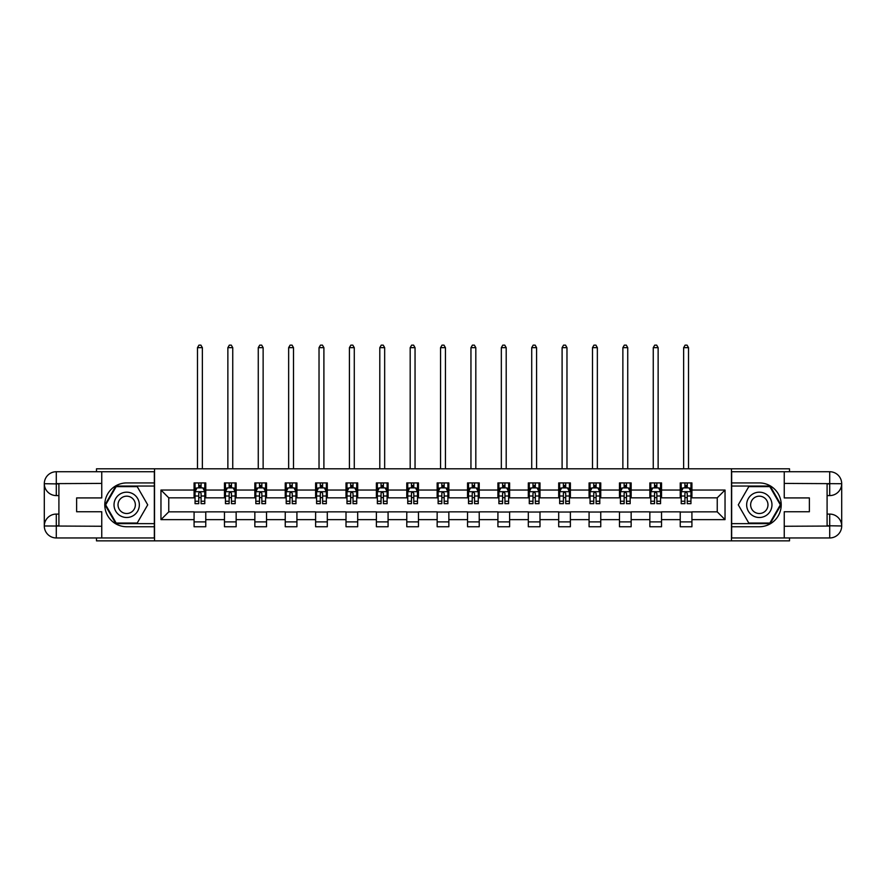 <?xml version="1.0" encoding="UTF-8"?>
<svg xmlns="http://www.w3.org/2000/svg" width="886" height="886" viewBox="0 0 886 886"><rect width="100%" height="100%" fill="white"/><g stroke="black" fill="none" stroke-linecap="round" stroke-linejoin="round"><path stroke-width="1.33" d="M96.496 537.957L96.496 540.87L789.504 540.87L789.504 537.957M789.504 471.729L789.504 468.805L731.459 468.805L731.459 540.87M731.459 468.805L96.496 468.805L96.496 471.729M154.541 540.87L154.541 468.805M691.922 490.036L691.922 482.925L680.238 482.925L680.238 490.036L661.532 490.036L661.532 482.925L649.848 482.925L649.848 490.036L631.153 490.036L631.153 482.925L619.469 482.925L619.469 490.036L600.763 490.036L600.763 482.925L589.079 482.925L589.079 490.036L570.385 490.036L570.385 482.925L558.701 482.925L558.701 490.036L539.995 490.036L539.995 482.925L528.311 482.925L528.311 490.036L509.616 490.036L509.616 482.925L497.921 482.925L497.921 490.036L479.226 490.036L479.226 482.925L467.542 482.925L467.542 490.036L448.848 490.036L448.848 482.925L437.152 482.925L437.152 490.036L418.458 490.036L418.458 482.925L406.774 482.925L406.774 490.036L388.079 490.036L388.079 482.925L376.384 482.925L376.384 490.036L357.689 490.036L357.689 482.925L346.005 482.925L346.005 490.036L327.299 490.036L327.299 482.925L315.615 482.925L315.615 490.036L296.921 490.036L296.921 482.925L285.237 482.925L285.237 490.036L266.531 490.036L266.531 482.925L254.847 482.925L254.847 490.036L236.152 490.036L236.152 482.925L224.468 482.925L224.468 490.036L205.762 490.036L205.762 482.925L194.078 482.925L194.078 490.036L160.964 490.036L160.964 519.639L168.761 511.853L194.078 511.853L194.078 526.749L205.762 526.749L205.762 511.853L224.468 511.853L224.468 526.749L236.152 526.749L236.152 511.853L254.847 511.853L254.847 526.749L266.531 526.749L266.531 511.853L285.237 511.853L285.237 526.749L296.921 526.749L296.921 511.853L315.615 511.853L315.615 526.749L327.299 526.749L327.299 511.853L346.005 511.853L346.005 526.749L357.689 526.749L357.689 511.853L376.384 511.853L376.384 526.749L388.079 526.749L388.079 511.853L406.774 511.853L406.774 526.749L418.458 526.749L418.458 511.853L437.152 511.853L437.152 526.749L448.848 526.749L448.848 511.853L467.542 511.853L467.542 526.749L479.226 526.749L479.226 511.853L497.921 511.853L497.921 526.749L509.616 526.749L509.616 511.853L528.311 511.853L528.311 526.749L539.995 526.749L539.995 511.853L558.701 511.853L558.701 526.749L570.385 526.749L570.385 511.853L589.079 511.853L589.079 526.749L600.763 526.749L600.763 511.853L619.469 511.853L619.469 526.749L631.153 526.749L631.153 511.853L649.848 511.853L649.848 526.749L661.532 526.749L661.532 511.853L680.238 511.853L680.238 526.749L691.922 526.749L691.922 511.853L717.239 511.853L717.239 497.832L691.922 497.832L691.922 490.036L725.036 490.036L725.036 519.639L691.922 519.639M680.238 519.639L661.532 519.639M649.848 519.639L631.153 519.639M619.469 519.639L600.763 519.639M589.079 519.639L570.385 519.639M558.701 519.639L539.995 519.639M528.311 519.639L509.616 519.639M497.921 519.639L479.226 519.639M467.542 519.639L448.848 519.639M437.152 519.639L418.458 519.639M406.774 519.639L388.079 519.639M376.384 519.639L357.689 519.639M346.005 519.639L327.299 519.639M315.615 519.639L296.921 519.639M285.237 519.639L266.531 519.639M254.847 519.639L236.152 519.639M224.468 519.639L205.762 519.639M194.078 519.639L160.964 519.639M680.238 490.036L680.238 497.832L661.532 497.832L661.532 490.036M649.848 490.036L649.848 497.832L631.153 497.832L631.153 490.036M619.469 490.036L619.469 497.832L600.763 497.832L600.763 490.036M589.079 490.036L589.079 497.832L570.385 497.832L570.385 490.036M558.701 490.036L558.701 497.832L539.995 497.832L539.995 490.036M528.311 490.036L528.311 497.832L509.616 497.832L509.616 490.036M497.921 490.036L497.921 497.832L479.226 497.832L479.226 490.036M467.542 490.036L467.542 497.832L448.848 497.832L448.848 490.036M437.152 490.036L437.152 497.832L418.458 497.832L418.458 490.036M406.774 490.036L406.774 497.832L388.079 497.832L388.079 490.036M376.384 490.036L376.384 497.832L357.689 497.832L357.689 490.036M346.005 490.036L346.005 497.832L327.299 497.832L327.299 490.036M315.615 490.036L315.615 497.832L296.921 497.832L296.921 490.036M285.237 490.036L285.237 497.832L266.531 497.832L266.531 490.036M254.847 490.036L254.847 497.832L236.152 497.832L236.152 490.036M224.468 490.036L224.468 497.832L205.762 497.832L205.762 490.036M194.078 490.036L194.078 497.832L168.761 497.832L160.964 490.036M168.761 497.832L168.761 511.853M725.036 519.639L717.239 511.853M717.239 497.832L725.036 490.036M194.078 487.798L195.053 487.798M198.752 487.798L201.089 487.798M204.788 487.798L205.762 487.798M194.078 497.633L195.053 497.633M198.752 497.633L201.089 497.633M204.788 497.633L205.762 497.633M194.078 512.042L205.762 512.042M194.078 521.887L205.762 521.887M224.468 512.042L236.152 512.042M224.468 521.887L236.152 521.887M224.468 487.798L225.443 487.798M229.142 487.798L231.479 487.798M235.178 487.798L236.152 487.798M224.468 497.633L225.443 497.633M229.142 497.633L231.479 497.633M235.178 497.633L236.152 497.633M254.847 512.042L266.531 512.042M254.847 521.887L266.531 521.887M254.847 487.798L255.821 487.798M259.52 487.798L261.857 487.798M265.567 487.798L266.531 487.798M254.847 497.633L255.821 497.633M259.52 497.633L261.857 497.633M265.567 497.633L266.531 497.633M285.237 512.042L296.921 512.042M285.237 521.887L296.921 521.887M285.237 487.798L286.211 487.798M289.91 487.798L292.247 487.798M295.946 487.798L296.921 487.798M285.237 497.633L286.211 497.633M289.91 497.633L292.247 497.633M295.946 497.633L296.921 497.633M315.615 512.042L327.299 512.042M315.615 521.887L327.299 521.887M315.615 487.798L316.59 487.798M320.289 487.798L322.626 487.798M326.336 487.798L327.299 487.798M315.615 497.633L316.59 497.633M320.289 497.633L322.626 497.633M326.336 497.633L327.299 497.633M346.005 512.042L357.689 512.042M346.005 521.887L357.689 521.887M346.005 487.798L346.98 487.798M350.679 487.798L353.016 487.798M356.715 487.798L357.689 487.798M346.005 497.633L346.98 497.633M350.679 497.633L353.016 497.633M356.715 497.633L357.689 497.633M376.384 512.042L388.079 512.042M376.384 521.887L388.079 521.887M376.384 487.798L377.358 487.798M381.058 487.798L383.394 487.798M387.104 487.798L388.079 487.798M376.384 497.633L377.358 497.633M381.058 497.633L383.394 497.633M387.104 497.633L388.079 497.633M406.774 512.042L418.458 512.042M406.774 521.887L418.458 521.887M406.774 487.798L407.748 487.798M411.447 487.798L413.784 487.798M417.483 487.798L418.458 487.798M406.774 497.633L407.748 497.633M411.447 497.633L413.784 497.633M417.483 497.633L418.458 497.633M437.152 512.042L448.848 512.042M437.152 521.887L448.848 521.887M437.152 487.798L438.127 487.798M441.826 487.798L444.174 487.798M447.873 487.798L448.848 487.798M437.152 497.633L438.127 497.633M441.826 497.633L444.174 497.633M447.873 497.633L448.848 497.633M467.542 512.042L479.226 512.042M467.542 521.887L479.226 521.887M467.542 487.798L468.517 487.798M472.216 487.798L474.553 487.798M478.252 487.798L479.226 487.798M467.542 497.633L468.517 497.633M472.216 497.633L474.553 497.633M478.252 497.633L479.226 497.633M497.921 512.042L509.616 512.042M497.921 521.887L509.616 521.887M497.921 487.798L498.896 487.798M502.606 487.798L504.942 487.798M508.642 487.798L509.616 487.798M497.921 497.633L498.896 497.633M502.606 497.633L504.942 497.633M508.642 497.633L509.616 497.633M528.311 512.042L539.995 512.042M528.311 521.887L539.995 521.887M528.311 487.798L529.285 487.798M532.984 487.798L535.321 487.798M539.02 487.798L539.995 487.798M528.311 497.633L529.285 497.633M532.984 497.633L535.321 497.633M539.02 497.633L539.995 497.633M558.701 512.042L570.385 512.042M558.701 521.887L570.385 521.887M558.701 487.798L559.664 487.798M563.374 487.798L565.711 487.798M569.41 487.798L570.385 487.798M558.701 497.633L559.664 497.633M563.374 497.633L565.711 497.633M569.41 497.633L570.385 497.633M589.079 512.042L600.763 512.042M589.079 521.887L600.763 521.887M589.079 487.798L590.054 487.798M593.753 487.798L596.09 487.798M599.789 487.798L600.763 487.798M589.079 497.633L590.054 497.633M593.753 497.633L596.09 497.633M599.789 497.633L600.763 497.633M619.469 512.042L631.153 512.042M619.469 521.887L631.153 521.887M619.469 487.798L620.433 487.798M624.143 487.798L626.48 487.798M630.179 487.798L631.153 487.798M619.469 497.633L620.433 497.633M624.143 497.633L626.48 497.633M630.179 497.633L631.153 497.633M649.848 512.042L661.532 512.042M649.848 521.887L661.532 521.887M649.848 487.798L650.822 487.798M654.521 487.798L656.858 487.798M660.557 487.798L661.532 487.798M649.848 497.633L650.822 497.633M654.521 497.633L656.858 497.633M660.557 497.633L661.532 497.633M680.238 512.042L691.922 512.042M680.238 521.887L691.922 521.887M680.238 487.798L681.212 487.798M684.911 487.798L687.248 487.798M690.947 487.798L691.922 487.798M680.238 497.633L681.212 497.633M684.911 497.633L687.248 497.633M690.947 497.633L691.922 497.633M201.089 485.462L198.752 485.462M204.788 501.232L201.089 501.232L201.089 503.669L204.788 503.669L204.788 491.785L202.85 487.898L197.002 487.898L195.053 491.785L195.053 503.669L198.752 503.669L198.752 501.232L195.053 501.232M195.053 491.785L195.053 482.925M204.788 491.785L204.788 482.925M198.752 487.898L198.752 482.925M201.089 482.925L201.089 487.898M201.089 501.232L201.089 493.247L199.804 492.084L198.763 493.092L198.752 501.232M202.362 468.805L202.362 347.655L197.489 347.655L197.489 468.805M197.489 347.655L198.951 345.13L200.9 345.13L202.362 347.655M133.022 493.879A12.659 12.659 0 0 0 115.723 498.508A12.659 12.659 0 0 0 120.363 515.807A12.659 12.659 0 0 0 137.651 511.167A12.659 12.659 0 0 0 133.022 493.879M131.017 497.334A8.672 8.672 0 0 0 119.178 500.501A8.672 8.672 0 0 0 122.357 512.352A8.672 8.672 0 0 0 134.196 509.173A8.672 8.672 0 0 0 131.017 497.334M137.208 523.05L116.177 523.05L105.656 504.843L116.177 486.624L137.208 486.624L147.718 504.843L137.208 523.05M765.637 493.879A12.659 12.659 0 0 0 748.349 498.508A12.659 12.659 0 0 0 752.978 515.807A12.659 12.659 0 0 0 770.277 511.167A12.659 12.659 0 0 0 765.637 493.879M763.643 497.334A8.672 8.672 0 0 0 751.804 500.501A8.672 8.672 0 0 0 754.983 512.352A8.672 8.672 0 0 0 766.822 509.173A8.672 8.672 0 0 0 763.643 497.334M769.823 523.05L748.792 523.05L738.282 504.843L748.792 486.624L769.823 486.624L780.344 504.843L769.823 523.05M58.908 495.584L56.283 495.584A11.983 11.983 0 0 1 44.3 483.712A11.983 11.983 0 0 1 56.283 471.729L154.341 471.729L154.341 482.925L126.687 482.925A21.917 21.917 0 0 0 104.781 504.843A21.917 21.917 0 0 0 126.687 526.749L154.341 526.749L154.341 537.957L56.283 537.957A11.983 11.983 0 0 1 44.3 525.974A11.983 11.983 0 0 1 56.283 514.09L58.908 514.09M154.341 526.749L154.341 482.925M101.757 471.729L101.757 497.921L76.628 497.921L76.628 511.754L101.757 511.754L101.757 537.957M56.283 495.584A11.983 11.983 0 0 1 44.3 483.712L56.283 483.9L56.283 495.584A11.983 11.983 0 0 1 44.3 483.712L44.3 525.974L101.757 526.262M56.283 526.262L56.283 537.957A11.983 11.983 0 0 1 44.3 525.974A11.983 11.983 0 0 1 56.283 514.09L56.283 525.775L58.908 525.775L58.908 483.9L56.283 483.9M154.341 486.049L115.833 486.049L104.991 504.843L115.833 523.637L154.341 523.637M827.092 514.09L829.717 514.09A11.983 11.983 0 0 1 841.7 525.974A11.983 11.983 0 0 1 829.717 537.957L731.659 537.957L731.659 526.749L759.313 526.749A21.917 21.917 0 0 0 781.219 504.843A21.917 21.917 0 0 0 759.313 482.925L731.659 482.925L731.659 471.729L829.717 471.729A11.983 11.983 0 0 1 841.7 483.712A11.983 11.983 0 0 1 829.717 495.584L827.092 495.584M731.659 482.925L731.659 526.749M784.243 537.957L784.243 511.754L809.372 511.754L809.372 497.921L784.243 497.921L784.243 471.729M829.717 514.09A11.983 11.983 0 0 1 841.7 525.974L829.717 525.775L829.717 514.09A11.983 11.983 0 0 1 841.7 525.974L841.7 483.712L784.243 483.413M829.717 483.413L829.717 471.729A11.983 11.983 0 0 1 841.7 483.712A11.983 11.983 0 0 1 829.717 495.584L829.717 483.9L827.092 483.9L827.092 525.775L829.717 525.775M731.659 523.637L770.167 523.637L781.009 504.843L770.167 486.049L731.659 486.049M231.479 485.462L229.142 485.462M235.178 501.232L231.479 501.232L231.479 503.669L235.178 503.669L235.178 491.785L233.228 487.898L227.392 487.898L225.443 491.785L225.443 503.669L229.142 503.669L229.142 501.232L225.443 501.232M225.443 491.785L225.443 482.925M235.178 491.785L235.178 482.925M229.142 487.898L229.142 482.925M231.479 482.925L231.479 487.898M231.479 501.232L231.479 493.247L230.183 492.084L229.153 493.092L229.142 501.232M232.741 468.805L232.741 347.655L227.868 347.655L227.868 468.805M227.868 347.655L229.33 345.13L231.279 345.13L232.741 347.655M261.857 485.462L259.52 485.462M265.567 501.232L261.857 501.232L261.857 503.669L265.567 503.669L265.567 491.785L263.618 487.898L257.771 487.898L255.821 491.785L255.821 503.669L259.52 503.669L259.52 501.232L255.821 501.232M255.821 491.785L255.821 482.925M265.567 491.785L265.567 482.925M259.52 487.898L259.52 482.925M261.857 482.925L261.857 487.898M261.857 501.232L261.857 493.247L260.573 492.084L259.532 493.092L259.52 501.232M263.131 468.805L263.131 347.655L258.258 347.655L258.258 468.805M258.258 347.655L259.72 345.13L261.669 345.13L263.131 347.655M292.247 485.462L289.91 485.462M295.946 501.232L292.247 501.232L292.247 503.669L295.946 503.669L295.946 491.785L293.997 487.898L288.16 487.898L286.211 491.785L286.211 503.669L289.91 503.669L289.91 501.232L286.211 501.232M286.211 491.785L286.211 482.925M295.946 491.785L295.946 482.925M289.91 487.898L289.91 482.925M292.247 482.925L292.247 487.898M292.247 501.232L292.247 493.247L290.951 492.084L289.921 493.092L289.91 501.232M293.51 468.805L293.51 347.655L288.648 347.655L288.648 468.805M288.648 347.655L290.099 345.13L292.048 345.13L293.51 347.655M322.626 485.462L320.289 485.462M326.336 501.232L322.626 501.232L322.626 503.669L326.336 503.669L326.336 491.785L324.387 487.898L318.539 487.898L316.59 491.785L316.59 503.669L320.289 503.669L320.289 501.232L316.59 501.232M316.59 491.785L316.59 482.925M326.336 491.785L326.336 482.925M320.289 487.898L320.289 482.925M322.626 482.925L322.626 487.898M322.626 501.232L322.626 493.247L321.341 492.084L320.3 493.092L320.289 501.232M323.899 468.805L323.899 347.655L319.026 347.655L319.026 468.805M319.026 347.655L320.488 345.13L322.438 345.13L323.899 347.655M353.016 485.462L350.679 485.462M356.715 501.232L353.016 501.232L353.016 503.669L356.715 503.669L356.715 491.785L354.765 487.898L348.929 487.898L346.98 491.785L346.98 503.669L350.679 503.669L350.679 501.232L346.98 501.232M346.98 491.785L346.98 482.925M356.715 491.785L356.715 482.925M350.679 487.898L350.679 482.925M353.016 482.925L353.016 487.898M353.016 501.232L353.016 493.247L351.72 492.084L350.69 493.092L350.679 501.232M354.278 468.805L354.278 347.655L349.416 347.655L349.416 468.805M349.416 347.655L350.867 345.13L352.816 345.13L354.278 347.655M383.394 485.462L381.058 485.462M387.104 501.232L383.394 501.232L383.394 503.669L387.104 503.669L387.104 491.785L385.155 487.898L379.308 487.898L377.358 491.785L377.358 503.669L381.058 503.669L381.058 501.232L377.358 501.232M377.358 491.785L377.358 482.925M387.104 491.785L387.104 482.925M381.058 487.898L381.058 482.925M383.394 482.925L383.394 487.898M383.394 501.232L383.394 493.247L382.11 492.084L381.069 493.092L381.058 501.232M384.668 468.805L384.668 347.655L379.795 347.655L379.795 468.805M379.795 347.655L381.257 345.13L383.206 345.13L384.668 347.655M413.784 485.462L411.447 485.462M417.483 501.232L413.784 501.232L413.784 503.669L417.483 503.669L417.483 491.785L415.534 487.898L409.697 487.898L407.748 491.785L407.748 503.669L411.447 503.669L411.447 501.232L407.748 501.232M407.748 491.785L407.748 482.925M417.483 491.785L417.483 482.925M411.447 487.898L411.447 482.925M413.784 482.925L413.784 487.898M413.784 501.232L413.784 493.247L412.488 492.084L411.458 493.092L411.447 501.232M415.047 468.805L415.047 347.655L410.185 347.655L410.185 468.805M410.185 347.655L411.647 345.13L413.585 345.13L415.047 347.655M444.174 485.462L441.826 485.462M447.873 501.232L444.174 501.232L444.174 503.669L447.873 503.669L447.873 491.785L445.924 487.898L440.076 487.898L438.127 491.785L438.127 503.669L441.826 503.669L441.826 501.232L438.127 501.232M438.127 491.785L438.127 482.925M447.873 491.785L447.873 482.925M441.826 487.898L441.826 482.925M444.174 482.925L444.174 487.898M444.174 501.232L444.174 493.247L442.878 492.084L441.837 493.092L441.826 501.232M445.436 468.805L445.436 347.655L440.563 347.655L440.563 468.805M440.563 347.655L442.025 345.13L443.975 345.13L445.436 347.655M474.553 485.462L472.216 485.462M478.252 501.232L474.553 501.232L474.553 503.669L478.252 503.669L478.252 491.785L476.303 487.898L470.466 487.898L468.517 491.785L468.517 503.669L472.216 503.669L472.216 501.232L468.517 501.232M468.517 491.785L468.517 482.925M478.252 491.785L478.252 482.925M472.216 487.898L472.216 482.925M474.553 482.925L474.553 487.898M474.553 501.232L474.553 493.247L473.257 492.084L472.227 493.092L472.216 501.232M475.815 468.805L475.815 347.655L470.953 347.655L470.953 468.805M470.953 347.655L472.415 345.13L474.353 345.13L475.815 347.655M504.942 485.462L502.606 485.462M508.642 501.232L504.942 501.232L504.942 503.669L508.642 503.669L508.642 491.785L506.692 487.898L500.845 487.898L498.896 491.785L498.896 503.669L502.606 503.669L502.606 501.232L498.896 501.232M498.896 491.785L498.896 482.925M508.642 491.785L508.642 482.925M502.606 487.898L502.606 482.925M504.942 482.925L504.942 487.898M504.942 501.232L504.942 493.247L503.647 492.084L502.617 493.092L502.606 501.232M506.205 468.805L506.205 347.655L501.332 347.655L501.332 468.805M501.332 347.655L502.794 345.13L504.743 345.13L506.205 347.655M535.321 485.462L532.984 485.462M539.02 501.232L535.321 501.232L535.321 503.669L539.02 503.669L539.02 491.785L537.071 487.898L531.235 487.898L529.285 491.785L529.285 503.669L532.984 503.669L532.984 501.232L529.285 501.232M529.285 491.785L529.285 482.925M539.02 491.785L539.02 482.925M532.984 487.898L532.984 482.925M535.321 482.925L535.321 487.898M535.321 501.232L535.321 493.247L534.025 492.084L532.995 493.092L532.984 501.232M536.584 468.805L536.584 347.655L531.722 347.655L531.722 468.805M531.722 347.655L533.184 345.13L535.133 345.13L536.584 347.655M565.711 485.462L563.374 485.462M569.41 501.232L565.711 501.232L565.711 503.669L569.41 503.669L569.41 491.785L567.461 487.898L561.613 487.898L559.664 491.785L559.664 503.669L563.374 503.669L563.374 501.232L559.664 501.232M559.664 491.785L559.664 482.925M569.41 491.785L569.41 482.925M563.374 487.898L563.374 482.925M565.711 482.925L565.711 487.898M565.711 501.232L565.711 493.247L564.415 492.084L563.385 493.092L563.374 501.232M566.974 468.805L566.974 347.655L562.101 347.655L562.101 468.805M562.101 347.655L563.562 345.13L565.512 345.13L566.974 347.655M596.09 485.462L593.753 485.462M599.789 501.232L596.09 501.232L596.09 503.669L599.789 503.669L599.789 491.785L597.84 487.898L592.003 487.898L590.054 491.785L590.054 503.669L593.753 503.669L593.753 501.232L590.054 501.232M590.054 491.785L590.054 482.925M599.789 491.785L599.789 482.925M593.753 487.898L593.753 482.925M596.09 482.925L596.09 487.898M596.09 501.232L596.09 493.247L594.805 492.084L593.764 493.092L593.753 501.232M597.352 468.805L597.352 347.655L592.49 347.655L592.49 468.805M592.49 347.655L593.952 345.13L595.901 345.13L597.352 347.655M626.48 485.462L624.143 485.462M630.179 501.232L626.48 501.232L626.48 503.669L630.179 503.669L630.179 491.785L628.229 487.898L622.382 487.898L620.433 491.785L620.433 503.669L624.143 503.669L624.143 501.232L620.433 501.232M620.433 491.785L620.433 482.925M630.179 491.785L630.179 482.925M624.143 487.898L624.143 482.925M626.48 482.925L626.48 487.898M626.48 501.232L626.48 493.247L625.184 492.084L624.154 493.092L624.143 501.232M627.742 468.805L627.742 347.655L622.869 347.655L622.869 468.805M622.869 347.655L624.331 345.13L626.28 345.13L627.742 347.655M656.858 485.462L654.521 485.462M660.557 501.232L656.858 501.232L656.858 503.669L660.557 503.669L660.557 491.785L658.608 487.898L652.772 487.898L650.822 491.785L650.822 503.669L654.521 503.669L654.521 501.232L650.822 501.232M650.822 491.785L650.822 482.925M660.557 491.785L660.557 482.925M654.521 487.898L654.521 482.925M656.858 482.925L656.858 487.898M656.858 501.232L656.858 493.247L655.574 492.084L654.532 493.092L654.521 501.232M658.132 468.805L658.132 347.655L653.259 347.655L653.259 468.805M653.259 347.655L654.721 345.13L656.67 345.13L658.132 347.655M687.248 485.462L684.911 485.462M690.947 501.232L687.248 501.232L687.248 503.669L690.947 503.669L690.947 491.785L688.998 487.898L683.15 487.898L681.212 491.785L681.212 503.669L684.911 503.669L684.911 501.232L681.212 501.232M681.212 491.785L681.212 482.925M690.947 491.785L690.947 482.925M684.911 487.898L684.911 482.925M687.248 482.925L687.248 487.898M687.248 501.232L687.248 493.247L685.952 492.084L684.922 493.092L684.911 501.232M688.511 468.805L688.511 347.655L683.638 347.655L683.638 468.805M683.638 347.655L685.1 345.13L687.049 345.13L688.511 347.655M204.744 491.697L195.108 491.697M195.053 488.131L196.88 488.131M202.96 488.131L204.788 488.131M198.752 496.005L195.053 496.005M204.788 496.005L201.089 496.005M201.089 486.702L198.752 486.702M101.757 483.413L55.995 483.623M44.3 525.974A11.983 11.983 0 0 1 56.283 514.09M44.3 483.712A11.983 11.983 0 0 1 56.283 471.729L56.283 483.413M784.243 526.262L830.005 526.051M841.7 483.712A11.983 11.983 0 0 1 829.717 495.584M841.7 525.974A11.983 11.983 0 0 1 829.717 537.957L829.717 526.262M235.133 491.697L225.487 491.697M225.443 488.131L227.27 488.131M233.35 488.131L235.178 488.131M229.142 496.005L225.443 496.005M235.178 496.005L231.479 496.005M231.479 486.702L229.142 486.702M265.512 491.697L255.877 491.697M255.821 488.131L257.649 488.131M263.729 488.131L265.567 488.131M259.52 496.005L255.821 496.005M265.567 496.005L261.857 496.005M261.857 486.702L259.52 486.702M295.902 491.697L286.256 491.697M286.211 488.131L288.039 488.131M294.119 488.131L295.946 488.131M289.91 496.005L286.211 496.005M295.946 496.005L292.247 496.005M292.247 486.702L289.91 486.702M326.281 491.697L316.645 491.697M316.59 488.131L318.428 488.131M324.498 488.131L326.336 488.131M320.289 496.005L316.59 496.005M326.336 496.005L322.626 496.005M322.626 486.702L320.289 486.702M356.67 491.697L347.024 491.697M346.98 488.131L348.807 488.131M354.887 488.131L356.715 488.131M350.679 496.005L346.98 496.005M356.715 496.005L353.016 496.005M353.016 486.702L350.679 486.702M387.049 491.697L377.414 491.697M377.358 488.131L379.197 488.131M385.266 488.131L387.104 488.131M381.058 496.005L377.358 496.005M387.104 496.005L383.394 496.005M383.394 486.702L381.058 486.702M417.439 491.697L407.793 491.697M407.748 488.131L409.576 488.131M415.656 488.131L417.483 488.131M411.447 496.005L407.748 496.005M417.483 496.005L413.784 496.005M413.784 486.702L411.447 486.702M447.818 491.697L438.182 491.697M438.127 488.131L439.965 488.131M446.035 488.131L447.873 488.131M441.826 496.005L438.127 496.005M447.873 496.005L444.174 496.005M444.174 486.702L441.826 486.702M478.207 491.697L468.561 491.697M468.517 488.131L470.344 488.131M476.424 488.131L478.252 488.131M472.216 496.005L468.517 496.005M478.252 496.005L474.553 496.005M474.553 486.702L472.216 486.702M508.586 491.697L498.951 491.697M498.896 488.131L500.734 488.131M506.803 488.131L508.642 488.131M502.606 496.005L498.896 496.005M508.642 496.005L504.942 496.005M504.942 486.702L502.606 486.702M538.976 491.697L529.33 491.697M529.285 488.131L531.113 488.131M537.193 488.131L539.02 488.131M532.984 496.005L529.285 496.005M539.02 496.005L535.321 496.005M535.321 486.702L532.984 486.702M569.355 491.697L559.719 491.697M559.664 488.131L561.502 488.131M567.572 488.131L569.41 488.131M563.374 496.005L559.664 496.005M569.41 496.005L565.711 496.005M565.711 486.702L563.374 486.702M599.744 491.697L590.098 491.697M590.054 488.131L591.881 488.131M597.961 488.131L599.789 488.131M593.753 496.005L590.054 496.005M599.789 496.005L596.09 496.005M596.09 486.702L593.753 486.702M630.123 491.697L620.488 491.697M620.433 488.131L622.271 488.131M628.351 488.131L630.179 488.131M624.143 496.005L620.433 496.005M630.179 496.005L626.48 496.005M626.48 486.702L624.143 486.702M660.513 491.697L650.867 491.697M650.822 488.131L652.65 488.131M658.73 488.131L660.557 488.131M654.521 496.005L650.822 496.005M660.557 496.005L656.858 496.005M656.858 486.702L654.521 486.702M690.892 491.697L681.256 491.697M681.212 488.131L683.04 488.131M689.12 488.131L690.947 488.131M684.911 496.005L681.212 496.005M690.947 496.005L687.248 496.005M687.248 486.702L684.911 486.702"/></g></svg>
